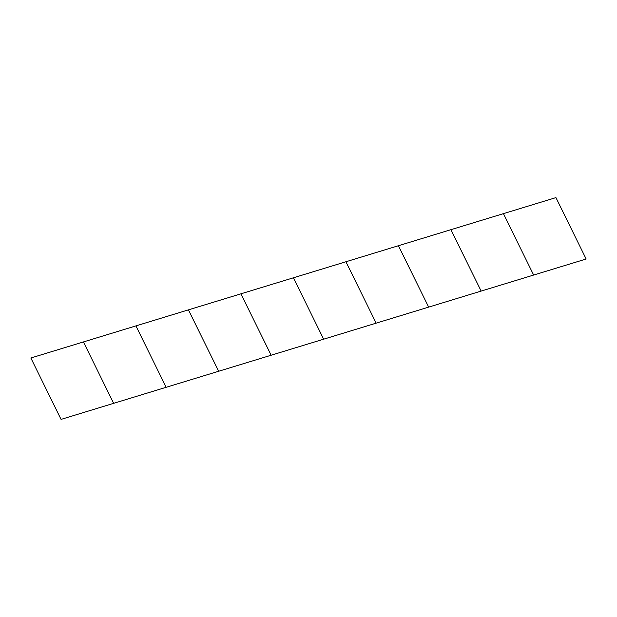 <?xml version="1.0" encoding="UTF-8"?>
<svg xmlns="http://www.w3.org/2000/svg" width="617" height="617" viewBox="0 0 617 617"><rect width="100%" height="100%" fill="white"/><g stroke="black" fill="none" stroke-linecap="round" stroke-linejoin="round"><path stroke-width="0.93" d="M555.94 197.61L586.15 259.009L166.143 387.299L61.06 419.39L30.85 357.991L83.434 341.934L113.644 403.333L83.434 341.934L135.933 325.892L166.143 387.299L135.933 325.892L188.432 309.857L218.642 371.257L188.432 309.857L240.931 293.823L271.141 355.222L240.931 293.823L293.43 277.789L323.647 339.188L293.43 277.789L345.929 261.755L376.146 323.154L345.929 261.755L398.428 245.72L428.645 307.119L398.428 245.72L450.927 229.678L481.144 291.085L450.927 229.678L503.426 213.644L533.643 275.043L503.426 213.644L555.94 197.61"/></g></svg>

